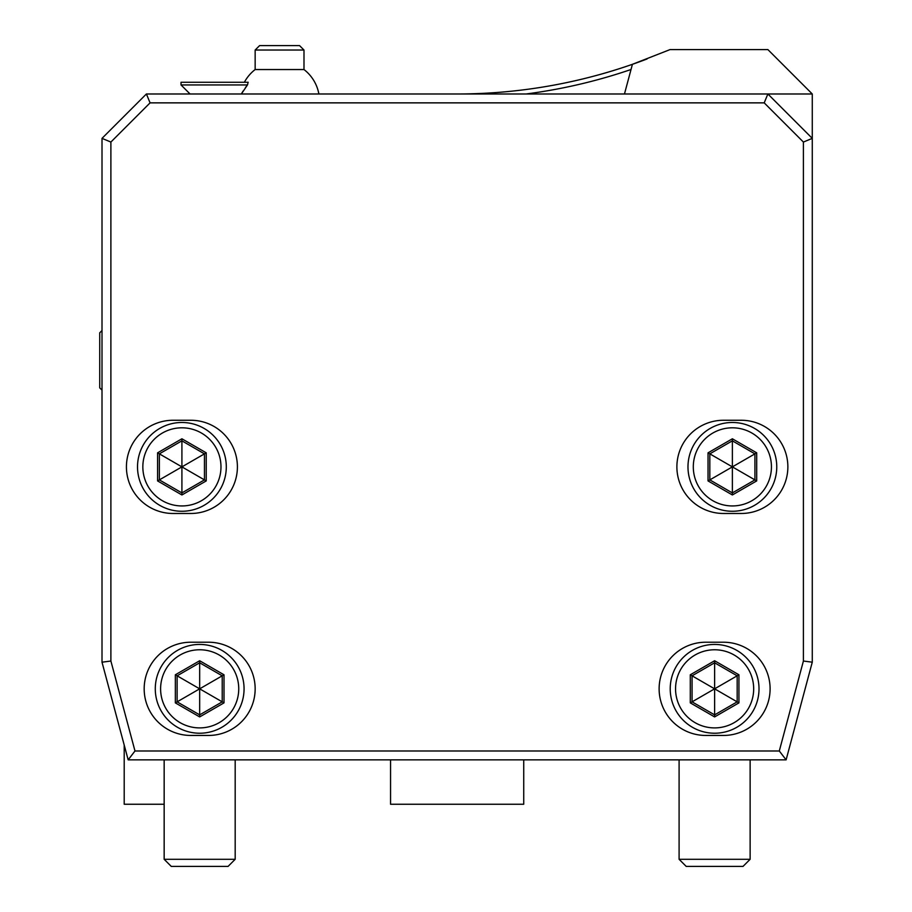 <?xml version="1.0" encoding="UTF-8"?>
<svg xmlns="http://www.w3.org/2000/svg" width="912" height="912" viewBox="0 0 912 912"><rect width="100%" height="100%" fill="white"/><g stroke="black" fill="none" stroke-linecap="round" stroke-linejoin="round"><path stroke-width="1.37" d="M812.273 93.982L146.399 93.982L102.007 138.373L102.007 662.192L128.17 759.856L786.11 759.856L812.273 662.192L812.273 93.982L767.881 49.59L670.035 49.59L632.415 64.319L624.469 93.982M631.024 69.494A537.145 537.145 0 0 1 526.076 93.982M647.064 58.972A532.699 532.699 0 0 1 457.14 93.982M164.16 804.247L124.203 804.247L124.203 745.036M390.553 759.856L390.553 804.247L523.727 804.247L523.727 759.856M803.404 142.055L812.273 138.373L767.881 93.982L764.21 102.862L150.081 102.862L110.888 142.055L110.888 661.029L134.987 750.986L779.293 750.986L803.404 661.029L803.404 142.055L764.21 102.862M146.399 93.982L150.081 102.862M173.029 420.261A46.615 46.615 0 0 0 126.426 466.876A46.615 46.615 0 0 0 173.029 513.479L190.79 513.479A46.615 46.615 0 0 0 237.405 466.876A46.615 46.615 0 0 0 190.79 420.261L173.029 420.261M190.79 642.219A46.615 46.615 0 0 0 144.176 688.834A46.615 46.615 0 0 0 190.79 735.448L208.552 735.448A46.615 46.615 0 0 0 255.155 688.834A46.615 46.615 0 0 0 208.552 642.219L190.79 642.219M741.251 420.261L723.49 420.261A46.615 46.615 0 0 0 676.886 466.876A46.615 46.615 0 0 0 723.49 513.479L741.251 513.479A46.615 46.615 0 0 0 787.865 466.876A46.615 46.615 0 0 0 741.251 420.261M723.49 642.219L705.74 642.219A46.615 46.615 0 0 0 659.125 688.834A46.615 46.615 0 0 0 705.74 735.448L723.49 735.448A46.615 46.615 0 0 0 770.104 688.834A46.615 46.615 0 0 0 723.49 642.219M128.17 759.856L134.987 750.986M786.11 759.856L779.293 750.986M102.007 662.192L110.888 661.029M102.007 138.373L110.888 142.055M812.273 662.192L803.404 661.029M181.91 511.267A44.392 44.392 0 0 1 137.518 466.876A44.392 44.392 0 0 1 181.91 422.484A44.392 44.392 0 0 1 226.301 466.876A44.392 44.392 0 0 1 181.91 511.267M181.91 505.943A39.068 39.068 0 0 0 220.978 466.876A39.068 39.068 0 0 0 181.91 427.808A39.068 39.068 0 0 0 142.842 466.876A39.068 39.068 0 0 0 181.91 505.943M181.91 438.786L157.582 452.831L157.582 480.92L181.91 494.965L206.237 480.92L206.237 452.831L181.91 438.786L181.91 440.838L159.361 453.857L159.361 479.894L181.91 492.913L204.459 479.894L204.459 453.857L181.91 440.838L159.361 453.857L181.693 466.75M206.237 452.831L204.459 453.857L181.91 440.838L181.91 466.613M206.237 480.92L182.138 467.001M181.91 494.965L181.91 492.913L204.459 479.894M157.582 480.92L159.361 479.894L181.91 492.913L181.91 467.126M157.582 452.831L159.361 453.857L159.361 479.894L181.693 467.001M204.459 453.857L182.138 466.75M199.671 733.225A44.392 44.392 0 0 1 155.279 688.834A44.392 44.392 0 0 1 199.671 644.442A44.392 44.392 0 0 1 244.063 688.834A44.392 44.392 0 0 1 199.671 733.225M199.671 727.901A39.068 39.068 0 0 0 238.739 688.834A39.068 39.068 0 0 0 199.671 649.766A39.068 39.068 0 0 0 160.603 688.834A39.068 39.068 0 0 0 199.671 727.901M199.671 660.744L175.343 674.789L175.343 702.878L199.671 716.923L223.999 702.878L223.999 674.789L199.671 660.744L199.671 662.796L177.122 675.815L177.122 701.852L199.671 714.871L222.22 701.852L222.22 675.815L199.671 662.796L177.122 675.815L199.443 688.708M223.999 674.789L199.888 688.708M223.999 702.878L199.888 688.959M199.671 716.923L199.671 689.084M175.343 702.878L199.443 688.959M175.343 674.789L177.122 675.815M199.671 662.796L199.671 688.571M732.37 511.267A44.392 44.392 0 0 1 687.979 466.876A44.392 44.392 0 0 1 732.37 422.484A44.392 44.392 0 0 1 776.762 466.876A44.392 44.392 0 0 1 732.37 511.267M732.37 505.943A39.068 39.068 0 0 0 771.438 466.876A39.068 39.068 0 0 0 732.37 427.808A39.068 39.068 0 0 0 693.302 466.876A39.068 39.068 0 0 0 732.37 505.943M732.37 438.786L708.043 452.831L708.043 480.92L732.37 494.965L756.698 480.92L756.698 452.831L732.37 438.786L732.37 440.838L709.821 453.857L709.821 479.894L732.37 492.913L754.919 479.894L754.919 453.857L732.37 440.838L709.821 453.857L732.154 466.75M756.698 452.831L754.919 453.857L732.37 440.838L732.37 466.613M756.698 480.92L754.919 479.894L754.919 453.857L732.598 466.75M732.37 494.965L732.37 492.913L754.919 479.894L732.598 467.001M708.043 480.92L709.821 479.894L732.37 492.913L732.37 467.126M708.043 452.831L709.821 453.857M709.821 479.894L732.154 467.001M714.62 733.225A44.392 44.392 0 0 1 670.217 688.834A44.392 44.392 0 0 1 714.62 644.442A44.392 44.392 0 0 1 759.012 688.834A44.392 44.392 0 0 1 714.62 733.225M714.62 727.901A39.068 39.068 0 0 0 753.677 688.834A39.068 39.068 0 0 0 714.62 649.766A39.068 39.068 0 0 0 675.553 688.834A39.068 39.068 0 0 0 714.62 727.901M714.62 660.744L690.293 674.789L690.293 702.878L714.62 716.923L738.937 702.878L738.937 674.789L714.62 660.744L714.62 662.796L692.06 675.815L692.06 701.852L714.62 714.871L737.17 701.852L737.17 675.815L714.62 662.796L692.06 675.815L714.392 688.708M738.937 674.789L714.837 688.708M738.937 702.878L714.837 688.959M714.62 716.923L714.62 689.084M690.293 702.878L714.392 688.959M690.293 674.789L692.06 675.815M714.62 662.796L714.62 688.571M241.361 93.982L247.403 85.033M246.286 86.446L245.442 87.563M243.014 91.132L242.603 91.804M242.136 92.591L241.726 93.309M190.061 93.982L181.021 84.941L247.483 84.941L247.904 83.38M247.654 84.314L247.494 84.896M181.021 84.941L181.021 82.274L248.224 82.274M255.155 69.54L255.155 69.54A39.957 39.957 90 0 0 244.37 82.274A39.957 39.957 0 0 1 255.155 69.54L255.155 50.035L303.992 50.035L303.992 69.54L255.155 69.54M303.992 50.035L299.546 45.6L259.601 45.6L255.155 50.035M102.007 390.142L99.727 387.851L99.727 332.812L102.007 330.52M750.131 859.298L743.029 866.4L686.2 866.4L679.098 859.298L750.131 859.298L750.131 759.856M235.182 859.298L228.08 866.4L171.262 866.4L164.16 859.298L235.182 859.298L235.182 759.856M318.881 93.982A39.957 39.957 0 0 0 303.992 69.54M679.098 859.298L679.098 759.856M164.16 859.298L164.16 759.856"/></g></svg>
